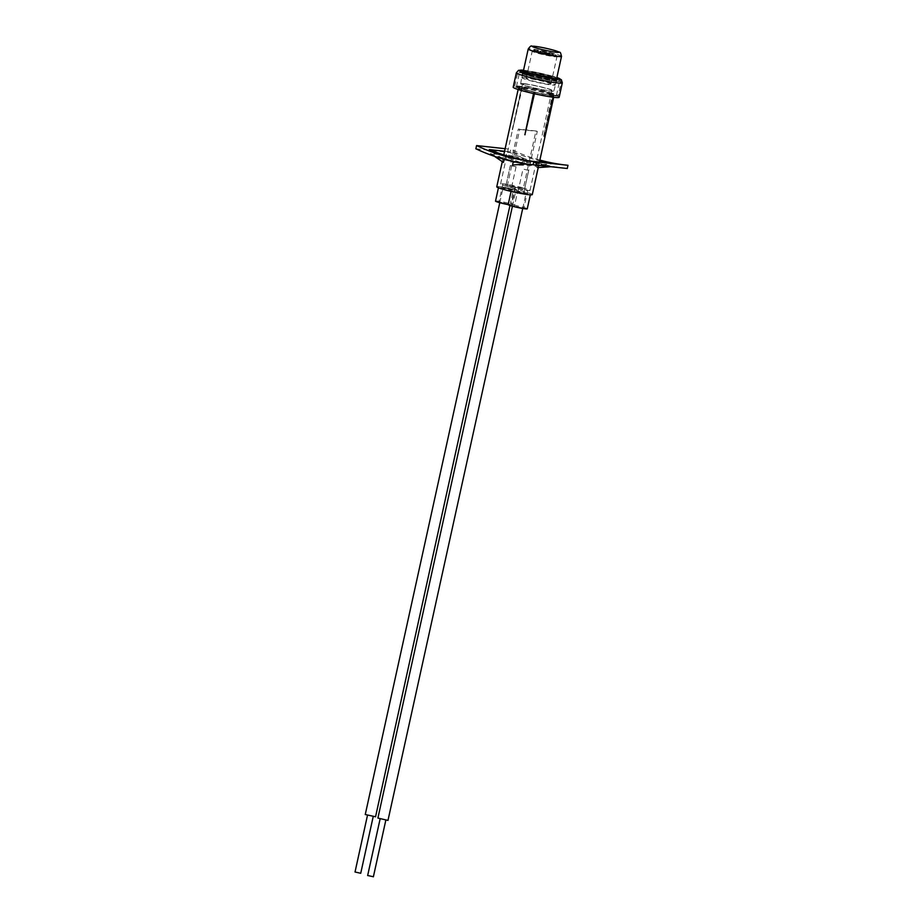 <?xml version="1.0" encoding="UTF-8"?>
<svg xmlns="http://www.w3.org/2000/svg" width="923" height="923" viewBox="0 0 923 923"><rect width="100%" height="100%" fill="white"/><g stroke="black" fill="none" stroke-linecap="round" stroke-linejoin="round"><path stroke-width="0.69" stroke-dasharray="4.62 3.46" d="M503.416 162.436L505.862 157.118L527.748 165.102L528.371 162.286L506.473 154.314L504.027 159.633M527.748 165.102L514.653 156.149L490.309 153.483L494.474 156.322M514.653 156.149A262.397 212.278 -83.8 0 0 524.899 159.921L528.371 162.286M554.688 163.706L541.582 164.582A262.397 212.278 -83.8 0 1 524.899 159.921L513.673 152.249L504.569 151.257M490.309 153.483A262.397 212.278 -83.8 0 0 500.554 157.256L489.328 149.584M515.38 162.044L517.249 161.917A262.397 212.278 -83.8 0 1 500.554 157.256L503.173 159.044M550.95 166.717L552.208 166.636A262.397 212.278 -83.8 0 1 541.582 164.582L537.532 164.848L536.713 162.76L513.188 162.183M552.208 166.636L527.864 163.971A262.397 212.278 -83.8 0 1 517.249 161.917L530.344 161.04M538.236 167.571L536.909 167.651L536.09 165.563L512.577 164.998M527.864 163.971L526.964 164.029M475.864 148.776L510.05 152.514L510.765 149.307L505.135 148.695M565.776 168.344A262.397 212.278 96.2 0 1 510.05 152.514M513.673 152.249A262.397 212.278 -83.8 0 0 539.724 160.775M567.98 165.286A262.397 212.278 96.2 0 1 566.48 165.136A262.397 212.278 96.2 0 1 564.98 164.963M539.874 160.083A262.397 212.278 96.2 0 1 510.765 149.307M536.909 167.651L537.532 164.848M536.09 165.563L536.713 162.76M505.862 157.118L506.473 154.314M525.845 89.854A18.137 1.408 12.4 0 0 544.247 94.008A18.137 1.408 12.4 0 0 554.158 94.907A18.137 1.408 12.4 0 0 547.039 92.173A18.137 1.408 12.4 0 0 528.637 88.008A18.137 1.408 12.4 0 0 518.726 87.12A18.137 1.408 12.4 0 0 525.845 89.854M525.568 91.1A18.137 1.408 12.4 0 0 543.97 95.265A18.137 1.408 12.4 0 0 553.881 96.154A18.137 1.408 12.4 0 0 546.762 93.419A18.137 1.408 12.4 0 0 528.36 89.266A18.137 1.408 12.4 0 0 518.449 88.366A18.137 1.408 12.4 0 0 525.568 91.1M549.427 92.427A22.233 1.731 -167.6 0 1 558.161 95.784A22.233 1.731 -167.6 0 1 546.012 94.688A22.233 1.731 -167.6 0 1 523.445 89.589A22.233 1.731 -167.6 0 1 514.722 86.231A22.233 1.731 -167.6 0 1 526.871 87.327A22.233 1.731 -167.6 0 1 549.427 92.427M559.142 97.319A23.525 1.823 12.4 0 0 549.912 93.765A23.525 1.823 12.4 0 0 526.041 88.366A23.525 1.823 12.4 0 0 513.188 87.212M556.719 78.201A17.26 1.338 12.4 0 0 550.108 75.836A17.26 1.338 12.4 0 0 523.399 70.875M529.652 74.89A17.26 1.338 12.4 0 0 547.166 78.847A17.26 1.338 12.4 0 0 556.604 79.701A17.26 1.338 12.4 0 0 549.831 77.094A17.26 1.338 12.4 0 0 532.317 73.136A17.26 1.338 12.4 0 0 522.88 72.282A17.26 1.338 12.4 0 0 529.652 74.89M522.626 208.102L511.561 205.379L522.626 208.102M516.695 187.577L527.76 190.3L516.695 187.577M509.992 204.571L498.928 201.849L509.992 204.571M504.05 184.046L515.115 186.769L504.05 184.046M528.487 194.615A9.772 0.761 -167.6 0 1 517.757 192.549A9.772 0.761 -167.6 0 1 511.296 190.38A9.772 0.761 -167.6 0 1 511.307 190.369A9.772 0.761 -167.6 0 1 498.651 186.85A9.772 0.761 -167.6 0 1 508.365 188.211A9.772 0.761 -167.6 0 1 517.745 191.049A9.772 0.761 -167.6 0 1 517.734 191.073A9.772 0.761 -167.6 0 1 530.379 194.58A9.772 0.761 -167.6 0 1 528.487 194.615M511.077 191.384L511.307 190.369L511.077 191.384M552.473 95.484A20.479 1.592 12.4 0 0 556.442 95.404A20.479 1.592 12.4 0 0 542.909 90.881A20.479 1.592 12.4 0 0 520.41 86.531A20.479 1.592 12.4 0 0 516.442 86.612A20.479 1.592 12.4 0 0 529.975 91.135A20.479 1.592 12.4 0 0 552.473 95.484M555.6 81.247A20.479 1.592 12.4 0 0 559.569 81.166A20.479 1.592 12.4 0 0 546.035 76.632A20.479 1.592 12.4 0 0 523.537 72.294A20.479 1.592 12.4 0 0 519.568 72.363A20.479 1.592 12.4 0 0 533.102 76.897A20.479 1.592 12.4 0 0 555.6 81.247M525.833 72.929A17.549 1.361 12.4 0 0 522.43 72.998A17.549 1.361 12.4 0 0 534.059 76.886A17.549 1.361 12.4 0 0 553.315 80.601A17.549 1.361 12.4 0 0 556.719 80.543A17.549 1.361 12.4 0 0 545.147 76.667A17.549 1.361 12.4 0 0 525.833 72.929M523.964 83.658A16.972 1.315 12.4 0 0 520.664 83.728A16.972 1.315 12.4 0 0 531.913 87.477A16.972 1.315 12.4 0 0 550.523 91.077A16.972 1.315 12.4 0 0 553.812 91.008A16.972 1.315 12.4 0 0 542.632 87.27A16.972 1.315 12.4 0 0 523.964 83.658M505.816 186.031L518.345 129.058A15.068 1.177 -167.6 0 0 519.718 129.439L507.189 186.411A15.068 1.177 12.4 0 0 527.091 190.473A15.068 1.177 12.4 0 0 530.01 190.415A15.068 1.177 12.4 0 0 524.772 188.338L537.301 131.366A15.068 1.177 -167.6 0 0 535.928 130.974L523.399 187.957A15.068 1.177 12.4 0 0 503.496 183.885A15.068 1.177 12.4 0 0 500.578 183.954A15.068 1.177 12.4 0 0 505.816 186.031L523.399 187.957M525.452 84.074A15.068 1.177 12.4 0 0 522.522 84.131A15.068 1.177 12.4 0 0 532.479 87.454A15.068 1.177 12.4 0 0 549.035 90.662A15.068 1.177 12.4 0 0 551.954 90.604A15.068 1.177 12.4 0 0 541.997 87.27A15.068 1.177 12.4 0 0 525.452 84.074M532.283 194.626A18.183 1.419 12.4 0 0 520.26 190.6A18.183 1.419 12.4 0 0 500.278 186.746A18.183 1.419 12.4 0 0 496.759 186.815M518.149 89.485L518.68 87.108A18.183 1.419 12.4 0 1 521.922 87.004L512.53 129.739L522.487 87.062A18.183 1.419 12.4 0 1 552.577 93.927L553.373 94.111L543.543 136.812L552.577 93.927M534.452 93.754L534.821 92.092A18.183 1.419 12.4 0 0 550.673 94.988A18.183 1.419 12.4 0 0 554.204 94.919A18.183 1.419 12.4 0 0 552.946 94.077M525.429 134.827L524.495 134.62M533.529 93.546L533.886 91.885A18.183 1.419 12.4 0 1 518.68 87.108M534.821 92.092L533.886 91.885M507.189 186.411L524.772 188.338M495.524 201.099A9.772 0.761 -167.6 0 1 505.227 202.449A9.772 0.761 -167.6 0 1 514.607 205.298L517.734 191.073L514.607 205.298A9.772 0.761 -167.6 0 1 514.607 205.31A9.772 0.761 -167.6 0 1 527.252 208.829M519.718 129.439L537.301 131.366M535.928 130.974L518.345 129.058M512.277 129.612L521.668 86.889M533.921 93.638L534.279 92.023M543.982 136.846L553.373 94.111M373.284 876.735L367.769 875.523M380.299 818.551L385.906 819.843L380.299 818.551M518.091 191.822L523.699 193.115L518.091 191.822M528.591 170.351L522.995 169.059L528.591 170.351M388.191 820.339L377.899 818.078M525.775 193.68L515.692 191.349L525.775 193.68M547.685 54.584L546.474 52.715L544.593 53.926L543.393 52.034L546.474 52.715L543.439 52.023L541.501 53.269L547.685 54.584L541.513 53.234L540.301 51.4L549.566 53.372L540.301 51.4M550.558 55.357L538.432 52.53L550.558 55.357M537.474 50.592A7.915 0.611 12.4 0 0 537.232 50.638A7.915 0.611 12.4 0 0 537.209 50.73A7.915 0.611 12.4 0 0 544.132 52.842A7.915 0.611 12.4 0 0 552.392 54.18A7.915 0.611 12.4 0 0 552.635 54.122A7.915 0.611 12.4 0 0 552.658 54.03A7.915 0.611 12.4 0 0 545.724 51.93A7.915 0.611 12.4 0 0 537.474 50.592M553.546 56.084A9.495 0.738 12.4 0 0 553.835 56.015A9.495 0.738 12.4 0 0 553.858 55.899A9.495 0.738 12.4 0 0 545.551 53.384A9.495 0.738 12.4 0 0 535.64 51.769A9.495 0.738 12.4 0 0 535.352 51.838A9.495 0.738 12.4 0 0 535.328 51.953A9.495 0.738 12.4 0 0 543.635 54.469A9.495 0.738 12.4 0 0 553.546 56.084M534.486 49.865A11.088 0.865 12.4 0 0 534.152 49.946A11.088 0.865 12.4 0 0 534.129 50.073A11.088 0.865 12.4 0 0 543.82 53.015A11.088 0.865 12.4 0 0 555.381 54.895A11.088 0.865 12.4 0 0 555.715 54.826A11.088 0.865 12.4 0 0 555.738 54.688A11.088 0.865 12.4 0 0 546.047 51.746A11.088 0.865 12.4 0 0 534.486 49.865M556.534 56.799A12.668 0.981 12.4 0 0 556.961 56.649A12.668 0.981 12.4 0 0 556.95 56.557A12.668 0.981 12.4 0 0 545.862 53.199A12.668 0.981 12.4 0 0 532.663 51.053A12.668 0.981 12.4 0 0 532.271 51.134A12.668 0.981 12.4 0 0 532.225 51.203A12.668 0.981 12.4 0 0 542.839 54.538A12.668 0.981 12.4 0 0 556.534 56.799M550.5 84.201A12.668 0.981 12.4 0 0 550.939 84.039A12.668 0.981 12.4 0 0 540.324 80.705A12.668 0.981 12.4 0 0 526.629 78.455A12.668 0.981 12.4 0 0 526.202 78.605A12.668 0.981 12.4 0 0 536.817 81.939A12.668 0.981 12.4 0 0 550.5 84.201M522.499 77.451A17.052 1.327 12.4 0 0 521.91 77.659A17.052 1.327 12.4 0 0 536.205 82.147A17.052 1.327 12.4 0 0 554.642 85.193A17.052 1.327 12.4 0 0 555.231 84.985A17.052 1.327 12.4 0 0 540.924 80.497A17.052 1.327 12.4 0 0 522.499 77.451M523.503 72.894A17.052 1.327 12.4 0 0 522.914 73.102A17.052 1.327 12.4 0 0 522.937 73.217A17.052 1.327 12.4 0 0 537.855 77.74A17.052 1.327 12.4 0 0 555.646 80.636A17.052 1.327 12.4 0 0 556.154 80.52A17.052 1.327 12.4 0 0 556.234 80.428A17.052 1.327 12.4 0 0 541.928 75.94A17.052 1.327 12.4 0 0 523.503 72.894M522.868 71.844A17.929 1.396 12.4 0 0 522.326 71.971A17.929 1.396 12.4 0 0 522.268 72.179A17.929 1.396 12.4 0 0 537.959 76.932A17.929 1.396 12.4 0 0 556.661 79.978A17.929 1.396 12.4 0 0 557.204 79.863A17.929 1.396 12.4 0 0 557.25 79.643A17.929 1.396 12.4 0 0 541.559 74.89A17.929 1.396 12.4 0 0 522.868 71.844M523.883 71.186A17.052 1.327 12.4 0 0 523.364 71.302A17.052 1.327 12.4 0 0 523.283 71.394A17.052 1.327 12.4 0 0 537.59 75.882A17.052 1.327 12.4 0 0 556.015 78.928A17.052 1.327 12.4 0 0 556.604 78.72A17.052 1.327 12.4 0 0 556.581 78.605A17.052 1.327 12.4 0 0 541.663 74.082A17.052 1.327 12.4 0 0 523.883 71.186M360.72 873.25L355.043 872.004M367.562 815.078L373.261 816.313L367.562 815.078M505.354 188.35L511.054 189.584L505.354 188.35L510.35 165.529L516.061 166.786L510.35 165.529M375.523 816.763L365.3 814.513M513.315 190.034L503.058 187.819L513.315 190.034M516.061 166.786L511.054 189.584M527.841 74.694A20.364 1.581 12.4 0 0 555.681 80.439A20.364 1.581 12.4 0 0 551.642 77.29A20.364 1.581 12.4 0 0 523.803 71.544A20.364 1.581 12.4 0 0 527.841 74.694M526.352 76.39A22.233 1.731 12.4 0 0 548.908 81.489A22.233 1.731 12.4 0 0 561.057 82.585A22.233 1.731 12.4 0 0 552.335 79.228A22.233 1.731 12.4 0 0 529.767 74.128A22.233 1.731 12.4 0 0 517.63 73.044A22.233 1.731 12.4 0 0 526.352 76.39M562.315 82.862A23.525 1.823 12.4 0 0 553.085 79.32A23.525 1.823 12.4 0 0 529.214 73.921A23.525 1.823 12.4 0 0 516.372 72.767M551.919 76.032A20.364 1.581 12.4 0 0 523.549 70.229L540.428 73.194L556.869 77.52A20.364 1.581 12.4 0 0 551.919 76.032M561.519 56.384A17.052 1.327 12.4 0 0 547.224 51.896A17.052 1.327 12.4 0 0 528.787 48.85A17.052 1.327 12.4 0 0 528.198 49.057M532.294 161.398L566.48 165.136M553.881 96.154L554.158 94.907M514.722 86.231L517.63 73.044C519.764 71.186 516.292 71.198 524.022 71.544C532.34 72.663 541.582 74.578 551.746 77.313C564.841 81.697 559.073 79.528 561.057 82.585L558.161 95.784M556.604 79.701L556.881 78.443M522.88 72.282L523.156 71.025M518.449 88.366L518.726 87.12M515.472 187.6L511.561 205.379M502.827 184.069L498.928 201.849M556.442 95.404L559.569 81.166M520.664 83.728L522.43 72.998M500.578 183.954L522.522 84.131M538.709 165.379L539.447 162.033M553.685 97.307L554.204 94.919M502.285 161.663L503.773 154.868M530.01 190.415L551.954 90.604M553.812 91.008L556.719 80.543M516.442 86.612L519.568 72.363M498.443 187.819L498.651 186.85M515.115 186.769L511.204 204.548M527.76 190.3L523.849 208.079M523.699 193.115L528.706 170.317M522.718 208.483L525.983 193.611M512.427 206.221L515.692 191.349M517.976 191.857L522.995 169.059M549.566 53.372L550.766 55.242M538.421 52.611L537.209 50.73M552.658 54.03L553.858 55.899M535.328 51.953L534.129 50.073M555.738 54.688L556.95 56.557M550.939 84.039L556.961 56.649M521.91 77.659L522.914 73.102M522.937 73.217L522.268 72.179M523.283 71.394L522.326 71.971M556.581 78.605L557.25 79.643M556.154 80.52L557.204 79.863M555.231 84.985L556.234 80.428M526.202 78.605L532.225 51.203M534.152 49.946L532.271 51.134M553.835 56.015L555.715 54.826M537.232 50.638L535.352 51.838M550.754 55.322L552.635 54.122M540.313 51.342L538.432 52.53M547.674 54.619L549.554 53.43M499.781 202.691L503.058 187.819M509.958 205.483L513.338 190.08"/><path stroke-width="1.38" d="M494.474 156.322L503.416 162.436L504.027 159.633L503.173 159.044M504.569 151.257L489.328 149.584A262.397 212.278 -83.8 0 0 530.344 161.04L554.688 163.706A262.397 212.278 -83.8 0 1 539.724 160.775M515.38 162.044L513.188 162.183L512.577 164.998L526.964 164.029M550.95 166.717L538.236 167.571M531.59 164.606A262.397 212.278 96.2 0 0 533.09 164.756L567.276 168.494A262.397 212.278 96.2 0 1 565.776 168.344L531.59 164.606A262.397 212.278 96.2 0 1 475.864 148.776L476.568 145.569L505.135 148.695M533.09 164.756L533.794 161.548A262.397 212.278 96.2 0 1 532.294 161.398A262.397 212.278 96.2 0 1 476.568 145.569M564.98 164.963A262.397 212.278 96.2 0 1 539.874 160.083M533.794 161.548L567.98 165.286L567.276 168.494M516.372 72.767L513.188 87.212A23.525 1.823 12.4 0 0 522.418 90.766A23.525 1.823 12.4 0 0 546.289 96.154A23.525 1.823 12.4 0 0 559.142 97.319L562.315 82.862L561.357 79.736L556.869 77.52A20.364 1.581 12.4 0 1 553.5 78.87A20.364 1.581 12.4 0 1 528.118 73.436A20.364 1.581 12.4 0 1 523.549 70.229L518.553 70.321L516.372 72.767A23.525 1.823 12.4 0 0 525.602 76.309A23.525 1.823 12.4 0 0 549.462 81.709A23.525 1.823 12.4 0 0 562.315 82.862M523.399 70.875A17.26 1.338 12.4 0 0 523.156 71.025A17.26 1.338 12.4 0 0 529.929 73.632A17.26 1.338 12.4 0 0 547.443 77.59A17.26 1.338 12.4 0 0 556.881 78.443A17.26 1.338 12.4 0 0 556.719 78.201M530.333 194.834L527.252 208.829A9.772 0.761 -167.6 0 1 525.36 208.863A9.772 0.761 -167.6 0 1 514.619 206.787A9.772 0.761 -167.6 0 1 508.169 204.629A9.772 0.761 -167.6 0 1 508.169 204.606L511.077 191.384L508.169 204.629A9.772 0.761 -167.6 0 1 495.524 201.099L498.443 187.819M502.285 161.663L496.759 186.815A18.183 1.419 12.4 0 0 508.781 190.83A18.183 1.419 12.4 0 0 528.752 194.695A18.183 1.419 12.4 0 0 532.283 194.626L538.709 165.379M533.529 93.546L524.887 134.758L534.452 93.754M524.887 134.758L533.921 93.638M367.769 875.523L373.284 876.735M512.427 206.221L377.899 818.078L387.983 820.409L522.718 208.483M355.043 872.004L360.731 873.285L373.192 816.636M365.3 814.513L375.523 816.763M528.198 49.057A17.052 1.327 12.4 0 0 542.493 53.546A17.052 1.327 12.4 0 0 560.93 56.591A17.052 1.327 12.4 0 0 561.519 56.384C559.903 50.338 561.253 53.511 554.885 50.546C545.505 47.915 537.809 46.45 531.821 46.15C531.233 45.469 530.033 46.438 528.198 49.057L523.318 71.279M532.848 46.231A13.545 1.05 12.4 0 0 542.113 49.577A13.545 1.05 12.4 0 0 558.369 52.38A13.545 1.05 12.4 0 0 549.104 49.023A13.545 1.05 12.4 0 0 532.848 46.231M539.447 162.033L553.685 97.307M503.773 154.868L518.149 89.485M373.377 876.815L385.826 820.166M367.654 875.558L380.114 818.92M556.627 78.605L561.519 56.384M355.02 872.027L367.469 815.378M365.254 814.548L499.781 202.691M375.546 816.809L509.958 205.483"/></g></svg>
